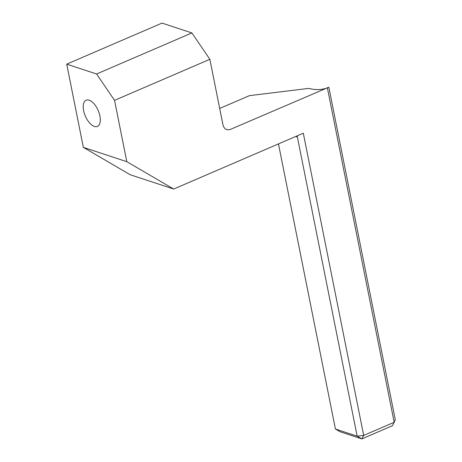 <?xml version="1.0" encoding="UTF-8"?>
<svg xmlns="http://www.w3.org/2000/svg" width="462" height="462" viewBox="0 0 462 462"><rect width="100%" height="100%" fill="white"/><g stroke="black" fill="none" stroke-linecap="round" stroke-linejoin="round"><path stroke-width="0.69" d="M219.681 108.46L249.434 95.646L308.772 88.392A104.764 51.34 66.7 0 0 325.242 88.542M94.392 126.449A14.287 6.999 66.7 0 1 84.321 113.357A14.287 6.999 66.7 0 1 86.111 100.19A14.287 6.999 66.7 0 1 89.137 100.173A14.287 6.999 66.7 0 1 99.209 113.271A14.287 6.999 66.7 0 1 97.413 126.432A14.287 6.999 66.7 0 1 94.392 126.449M66.719 64.154L162.029 23.1L191.903 32.935L96.593 73.984L114.547 100.352L126.802 161.671L83.345 147.366L66.719 64.154L96.593 73.984M191.903 32.935L209.858 59.298L222.898 124.538C223.937 128.788 226.34 130.451 230.105 129.522L328.834 87.208L395.281 419.739L394.184 422.28L327.321 87.647M278.465 143.913L335.429 429.013L357.161 436.163L363.686 435.412L394.184 422.28L392.348 425.762L361.844 438.9L363.686 435.412L303.303 133.212L173.677 189.045L130.22 174.746L83.345 147.366M209.858 59.298L114.547 100.352M173.677 189.045L126.802 161.671M296.875 135.978L297.384 137.029L357.161 436.163L361.844 438.9L340.119 431.751L335.429 429.013M297.384 137.029L295.72 136.481"/></g></svg>
